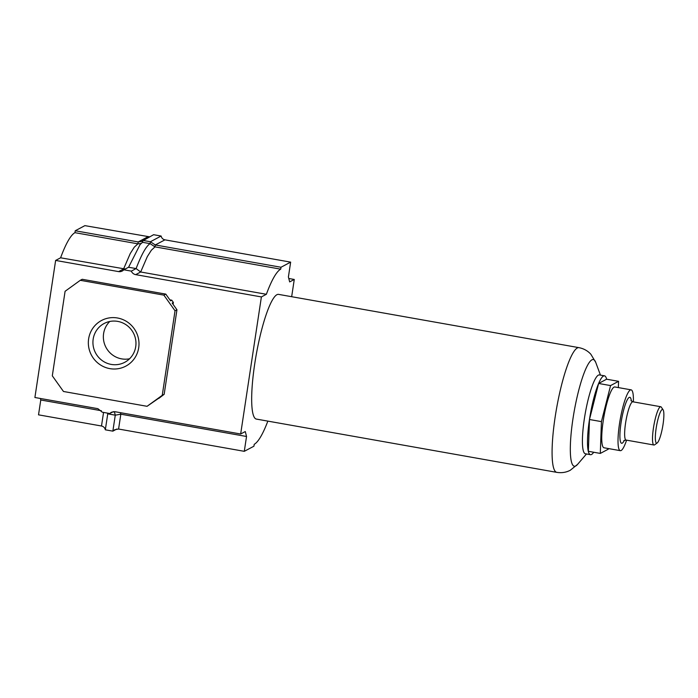 <?xml version="1.0" encoding="UTF-8"?>
<svg xmlns="http://www.w3.org/2000/svg" width="698" height="698" viewBox="0 0 698 698"><rect width="100%" height="100%" fill="white"/><g stroke="black" fill="none" stroke-linecap="round" stroke-linejoin="round"><path stroke-width="1.05" d="M109.839 368.631A25.852 25.18 62 0 1 88.629 338.87A25.852 25.18 62 0 1 117.5 317.991A25.852 25.18 62 0 1 138.71 347.744A25.852 25.18 62 0 1 109.839 368.631M117.7 321.385A21.961 21.394 -118 0 0 104.142 323.497A21.961 21.394 -118 0 0 93.253 346.199A21.961 21.394 -118 0 0 111.191 364.408A21.961 21.394 -118 0 0 124.75 362.297A21.961 21.394 -118 0 0 135.648 339.586A21.961 21.394 -118 0 0 117.7 321.385M109.761 321.481A21.961 21.394 -118 0 0 104.403 343.634A21.961 21.394 -118 0 0 121.627 358.868A21.961 21.394 -118 0 0 129.566 358.772M116.863 429.017L112.858 431.146L115.275 415.179L120.833 414.193L246.534 436.486L245.277 431.547L240.662 433.999L261.392 296.929L266.366 294.286A94.082 16.961 -79.9 0 1 280.709 269.158L280.997 267.255L290.647 262.134L288.405 276.975L289.661 281.913L294.268 279.462L291.668 296.702M149.581 236.823L84.886 225.637L75.236 230.768L74.948 232.67A94.082 16.961 100.1 0 0 60.604 257.798L55.631 260.433L34.9 397.502L97.877 408.67L102.248 412.186L109.778 413.521L111.366 412.265L114.961 411.707L240.662 433.999M40.379 398.479L40.772 399.989L38.521 414.839L101.498 426.007C103.513 426.443 104.796 427.708 105.328 429.811L112.858 431.146L114.742 429.724L118.581 429.034L244.291 451.327L246.534 436.486M267.849 421.112A94.082 16.961 -79.9 0 1 254.22 444.303L253.932 446.205L244.291 451.327M266.366 294.286L140.664 271.993L147.33 256.585L151.37 250.207L155.008 246.865L280.709 269.158M75.236 230.768L138.213 241.936L141.572 241.499L153.586 234.703L161.116 236.037C161.657 238.131 162.931 239.405 164.946 239.842L155.296 244.963L150.375 241.744L142.846 240.4L142.558 242.311L150.087 243.646C146.187 246.115 141.528 254.43 136.11 268.582L140.664 271.993L135.691 274.637L261.392 296.929M288.789 278.493L294.268 279.462M164.946 239.842L290.647 262.134M161.116 236.037L150.375 241.744L150.087 243.646L155.008 246.865L155.296 244.963L280.997 267.255M74.948 232.67L137.925 243.838L134.278 247.171L130.238 253.557L123.581 268.966L118.608 271.609L55.631 260.433M60.604 257.798L125.239 269.018M135.691 274.637A5.828 5.68 62 0 1 131.32 271.121L123.79 269.786A5.828 5.68 62 0 1 118.608 271.609M169.876 299.843L171.76 300.184L173.366 302.435L173.078 304.345M158.9 398.113L147.06 406.306L63.474 391.482L52.306 375.821L65.088 291.293L80.287 280.308L163.873 295.132L175.032 310.793L162.25 395.321L147.06 406.306M40.772 399.989L101.376 410.738M163.873 295.132L165.792 294.111L170.565 300.821L171.76 300.184M175.032 310.793L176.952 309.772L164.17 394.3L158.856 398.366M173.366 302.435L172.17 303.072L176.952 309.772M80.287 280.308L82.207 279.287L165.792 294.111M162.25 395.321L164.17 394.3M147.863 236.805L138.213 241.936L137.925 243.838L140.961 243.558M142.558 242.311L140.124 244.492L128.58 267.247L123.79 269.786M131.32 271.121L136.11 268.582L128.58 267.247M105.328 429.811L107.745 413.844L115.275 415.179L114.367 411.628M107.3 413.085L107.745 413.844L107.562 413.129M113.285 411.654L109.778 413.521M593.684 452.252A40.039 7.216 -79.9 0 1 590.491 454.686L585.404 453.779A40.039 7.216 -79.9 0 1 584.383 418.608A40.039 7.216 -79.9 0 1 599.39 374.931L604.477 375.829A40.039 7.216 -79.9 0 1 606.641 379.215M578.93 347.648A63.326 11.421 -79.9 0 0 555.198 416.741A63.326 11.421 -79.9 0 0 556.812 472.363L256.41 419.088A63.326 11.421 -79.9 0 1 254.787 363.466A63.326 11.421 -79.9 0 1 278.528 294.373L578.93 347.648C583.737 348.599 587.707 350.797 590.848 354.244L595.708 362.323L600.455 375.114M590.491 454.686A40.039 7.216 -79.9 0 1 589.47 419.515A40.039 7.216 -79.9 0 1 604.477 375.829M656.181 428.092A17.11 3.08 -79.9 0 1 663.1 409.813A17.11 3.08 -79.9 0 1 663.03 424.454A17.11 3.08 -79.9 0 1 657.228 442.933A17.11 3.08 -79.9 0 1 656.181 428.092M657.228 442.933L654.645 444.801A19.439 3.507 -79.9 0 1 653.956 445.01A19.439 3.507 -79.9 0 1 653.459 427.935A19.439 3.507 -79.9 0 1 660.744 406.733A19.439 3.507 -79.9 0 1 661.32 407.17L663.1 409.813M631.114 389.85L614.833 386.962A30.887 5.567 100.1 0 0 603.255 420.658A30.887 5.567 100.1 0 0 604.04 447.784L620.33 450.672A30.887 5.567 -79.9 0 1 619.536 423.546A30.887 5.567 -79.9 0 1 631.114 389.85A30.887 5.567 -79.9 0 1 633.374 401.882M618.568 381.326L606.614 379.206L598.614 383.464L589.478 419.507L588.353 451.301L600.306 453.421L601.432 421.627L610.567 385.584L618.568 381.326L618.349 387.591M626.586 440.159A30.887 5.567 -79.9 0 1 620.33 450.672M608.464 448.57L608.307 449.172L600.306 453.421M598.614 383.464L610.567 385.584M589.478 419.507L601.432 421.627M118.581 429.034L120.833 414.193L120.44 412.675M101.498 426.007L103.557 412.413M556.812 472.363C561.654 473.122 566.139 472.424 570.275 470.269L577.612 464.345A54.191 9.772 -79.9 0 1 572.988 418.599A54.191 9.772 -79.9 0 1 595.708 362.323M623.829 440.604L626.089 440.072A19.439 3.507 -79.9 0 1 625.591 422.997A19.439 3.507 -79.9 0 1 632.877 401.795L660.744 406.733M624.405 440.255A23.322 4.205 -79.9 0 1 621.054 422.744A23.322 4.205 -79.9 0 1 626.848 400.669A23.322 4.205 -79.9 0 1 631.358 401.045M577.612 464.345L586.477 453.97M632.877 401.795L630.94 400.512M626.089 440.072L653.956 445.01"/></g></svg>

